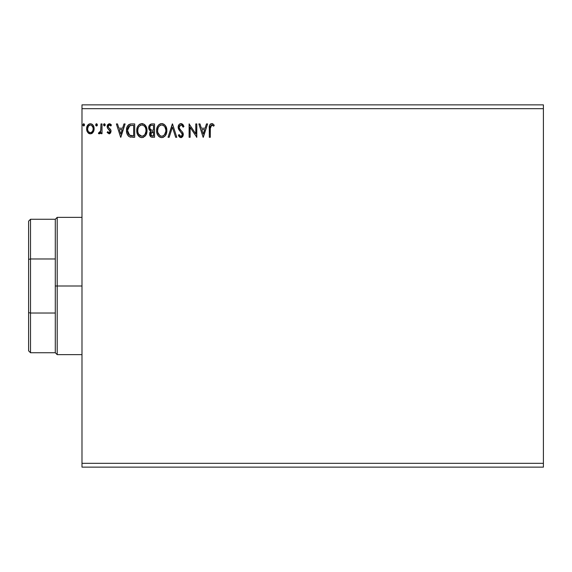 <?xml version="1.0" encoding="UTF-8"?>
<svg xmlns="http://www.w3.org/2000/svg" width="572" height="572" viewBox="0 0 572 572"><rect width="100%" height="100%" fill="white"/><g stroke="black" fill="none" stroke-linecap="round" stroke-linejoin="round"><path stroke-width="0.86" d="M81.989 467.131L543.4 467.131L81.989 467.131L81.989 108.68L543.4 108.68L543.4 463.32L81.989 463.32L81.989 467.131M543.4 104.869L81.989 104.869L81.989 463.32L543.4 463.32L543.4 467.131L543.4 108.68L81.989 108.68L81.989 104.869L543.4 104.869L543.4 108.68L543.4 104.869M97.39 124.875L96.897 123.867L96.16 123.867L95.889 125.611L96.725 125.962L97.34 125.261L96.532 123.759L95.674 124.875L96.532 125.99L97.39 124.875L96.432 123.774M105.255 124.875L104.769 123.867L104.032 123.867L103.761 125.611L104.597 125.962L105.212 125.261L104.404 123.759L103.546 124.875L104.404 125.99L105.255 124.875L104.304 123.774M123.988 123.931L125.104 123.931L120.828 137.28L125.104 123.931L123.988 123.931L122.615 128.214L118.869 128.214L117.496 123.931L116.381 123.931L120.656 137.28L125.104 123.931L123.988 123.931L122.615 128.214L118.869 128.214L117.496 123.931L116.381 123.931L120.656 137.28L116.381 123.931L117.496 123.931M145.202 125.225L147.011 130.545L146.332 127.041L144.123 124.26L141.263 123.631L138.689 125.068L137.409 127.091L136.808 129.415L137.409 134.155L139.647 136.958L141.334 137.58L143.122 137.437L145.81 135.149L147.011 130.545C147.054 126.748 145.338 124.431 141.856 123.588C138.381 124.46 136.679 126.798 136.744 130.609C136.672 134.463 138.41 136.801 141.942 137.623C145.395 136.715 147.083 134.356 147.011 130.545L146.94 129.351M206.463 123.931L207.579 123.931L203.303 137.28L207.579 123.931L206.463 123.931L205.091 128.214L201.344 128.214L199.971 123.931L198.856 123.931L203.132 137.28L207.579 123.931L206.463 123.931L205.091 128.214L201.344 128.214L199.971 123.931L198.856 123.931L203.132 137.28L198.856 123.931L199.971 123.931M183.126 124.868L183.97 126.505L183.133 127.184L183.97 126.505L180.966 123.588L179.272 124.324L178.321 125.954L178.192 127.821L178.814 129.579L182.218 134.098L181.932 135.7L181.21 136.222L180.294 136.079L179.122 134.542L178.321 135.364L180.03 137.416L181.932 137.33L183.255 135.049L182.761 132.475L179.873 129.115L179.2 127.563L179.651 125.69L180.695 124.996L181.803 125.204L183.133 127.184L183.97 126.505L182.897 124.56L181.517 123.659M166.838 129.951L166.86 130.545C166.902 126.748 165.186 124.431 161.712 123.588C158.23 124.46 156.528 126.798 156.592 130.609C156.521 134.463 158.258 136.801 161.79 137.623C165.244 136.715 166.931 134.356 166.86 130.545L165.615 125.99L163.978 124.26L162.005 123.602L160.525 123.766L158.537 125.068L157.257 127.091L156.606 130.008L156.871 133.011L157.829 135.228L159.495 136.958L161.182 137.58L162.97 137.437L164.95 136.107L166.402 133.526L166.86 130.545L166.788 131.732M84.556 124.875L84.07 123.867L83.326 123.867L83.054 125.611L83.891 125.962L84.506 125.261L83.698 123.759L82.84 124.875L83.698 125.99L84.556 124.875L83.598 123.774M151.866 123.931L154.54 123.931L151.187 124.002L149.149 125.718L148.842 128.779L149.535 130.209L150.829 131.131L149.864 132.397L149.628 134.706L151.072 137.001L154.54 137.28L154.54 123.931L154.54 137.28L154.54 123.931L151.866 123.931C149.785 124.253 148.734 125.518 148.72 127.72L150.829 131.131L149.578 133.97C149.592 136.079 150.622 137.18 152.653 137.28L152.009 137.244M169.176 137.28L168.054 137.28L172.336 123.931L168.054 137.28L169.176 137.28L172.422 127.156L175.661 137.28L176.784 137.28L172.501 123.931L176.784 137.28L172.501 123.931L168.054 137.28L169.176 137.28L172.422 127.156L175.661 137.28L176.784 137.28L175.661 137.28M210.317 128.4L210.432 126.34L211.247 125.082L212.262 125.075L213.735 126.155L214.257 125.132L211.733 123.588L210.353 124.074L209.559 125.311L209.295 137.28L210.317 137.28L210.317 128.4L211.747 124.961L213.735 126.155L214.257 125.132L211.733 123.588C209.695 124.288 208.88 125.847 209.295 128.264L209.295 137.28L210.317 137.28L210.317 128.4M195.774 123.931L195.774 133.862L189.103 123.931L189.103 137.28L190.126 137.28L190.126 127.327L196.804 137.28L196.804 123.931L195.774 123.931L196.804 123.931L195.774 123.931L195.774 133.862L189.103 123.931L189.103 137.28L190.126 137.28L190.126 127.327L196.804 137.28L196.804 123.931L196.582 137.28M130.416 124.024L131.589 123.931L128.779 124.639L127.077 126.984L126.476 130.437L126.92 133.548L128.042 135.664L129.494 136.801L134.692 137.28L134.692 123.931L131.589 123.931C128.028 124.417 126.319 126.584 126.476 130.437C126.319 133.176 127.327 135.292 129.494 136.801L134.692 137.28L134.692 123.931L134.692 137.28L132.668 137.28M109.123 133.855L110.61 133.004L111.054 130.909L110.503 129.408L108.408 127.463L108.244 125.983L109.424 124.961L110.832 125.99L111.418 125.082L110.532 124.138L109.059 123.781L107.672 124.71L107.157 126.97L107.736 128.485L109.803 130.459L109.988 131.796L108.952 132.654L107.743 131.631L107.143 132.468L109.123 133.855L111.075 131.303L110.746 129.794L108.408 127.463L108.165 126.526L109.424 124.961L110.832 125.99L111.418 125.082L109.302 123.759L107.143 126.584L107.479 128.085L110.046 131.345L109.059 132.661L107.743 131.631L107.143 132.468L109.559 133.805M100.979 123.931L102.009 123.931L100.979 123.931L100.658 131.224L99.978 132.389L98.906 132.489L98.413 133.526L99.8 133.705L100.979 132.254L100.979 133.684L102.009 133.684L102.009 123.931L102.009 133.684L102.009 123.931L100.979 123.931L100.822 130.559L98.413 133.526L99.192 133.855L100.979 132.254L100.979 133.684L102.009 133.684L100.979 133.684M93.136 132.246L93.901 130.588L94.08 127.913L93.222 125.475L92.02 124.224L90.369 123.759L88.717 124.224L86.822 127.063L86.622 129.243L87.151 131.453L88.131 132.897L89.547 133.748L91.198 133.748L92.614 132.89L94.137 128.786C94.158 126.012 92.907 124.338 90.369 123.759C87.831 124.346 86.579 126.019 86.608 128.786L87.602 132.254L90.369 133.855L93.136 132.246M149.578 133.97L149.986 135.843L150.801 136.83L150.036 135.936M149.807 135.414L149.635 134.727M150.35 130.888L149.907 130.588M149.528 130.201L149.206 129.73M148.749 128.257L148.842 128.779M148.727 127.992L148.734 127.377M148.763 127.041L149.142 125.726M149.206 125.604L151.523 123.945M150.536 124.231L149.964 124.617M150.164 129.208L150.672 129.758L149.843 128.485L149.921 126.727L149.75 127.72C149.843 126.083 150.708 125.275 152.338 125.304L153.51 125.304L153.51 130.266L151.358 130.109L152.996 130.266L151.358 130.109L149.8 128.321M152.073 135.893L150.6 133.948L153.51 131.631L153.51 135.914L151.573 135.764M150.851 132.747L150.693 134.713L150.929 132.582M152.989 131.631L152.038 131.724L153.51 131.631L153.51 135.914L152.445 135.914M151.587 131.889L152.038 131.724M150.936 125.518L151.559 125.354M149.921 126.727L150.121 126.29M151.051 135.392L150.693 134.713M166.566 132.94L166.402 133.519M166.695 132.339L166.002 134.52M165.987 134.549L164.579 136.479M163.42 137.259L162.97 137.437M157.829 135.228L159.867 137.18M159.917 137.201L158.794 136.415M158.709 136.329L157.822 135.214M157.257 134.141L157.085 133.712M156.842 132.89L156.656 131.832M156.656 129.394L156.749 128.779M157.043 127.642L157.25 127.098M159.874 124.024L158.53 125.082M158.544 125.068L159.102 124.532M160.532 123.759L161.097 123.638M162.319 123.631L162.884 123.759M165.615 125.99L163.978 124.26L165.608 125.976M165.758 126.219L166.18 127.041M165.272 125.497L164.886 125.039M161.504 124.968L161.74 124.961C164.514 125.654 165.88 127.52 165.83 130.552L165.78 129.615M162.219 124.989L163.199 125.304L162.219 124.989M164.286 126.155L164.915 126.998M165.68 128.965L165.83 130.552C165.894 133.612 164.529 135.514 161.74 136.25C158.945 135.55 157.572 133.669 157.615 130.616L157.629 131.095L157.615 130.616C157.55 127.535 158.93 125.647 161.74 124.961M165.78 131.524L164.486 134.799M157.672 131.581L157.629 131.095M159.931 135.678L157.843 132.525M160.432 135.957L160.904 136.136M161.261 136.215L160.346 135.921M160.339 125.282L160.789 125.104M157.843 128.693L157.615 130.616L158.144 127.77L159.374 125.947L158.38 127.27M163.749 125.654L164.271 126.14M162.412 136.179L162.963 135.993M163.142 135.907L162.226 136.215M165.065 133.912L163.556 135.657M165.308 133.39L165.608 132.468M165.816 131.038L165.83 130.552L165.816 131.038M182.897 124.56L182.504 124.167M181.438 125.025L182.804 126.455M179.293 126.419L179.179 127.22L180.702 124.996M179.372 128.221L179.751 128.936M180.745 130.166L179.515 128.528M178.321 135.364L179.122 134.542L178.321 135.364L180.902 137.623L183.283 134.506L182.761 132.475L181.217 130.659M182.99 132.954L182.654 132.311M183.255 133.97L183.154 133.455M183.276 134.241L183.276 134.785M183.255 135.049L182.718 136.572M181.932 137.33L181.438 137.552M180.445 137.566L179.851 137.316M179.2 136.744L178.914 136.365M180.595 136.207L179.122 134.542M179.815 135.65L180.294 136.079L179.815 135.65M182.239 134.863L181.217 136.222M181.896 133.226L182.218 134.105M180.416 131.56L181.774 133.033M180.966 123.588C179.107 123.995 178.171 125.204 178.149 127.206L180.366 131.51M179.937 131.06L179.558 130.616M179.529 130.588L179.15 130.094M178.535 129.015L178.328 128.443M178.192 126.576L179.265 124.331M179.772 123.924L180.337 123.674M178.864 124.81L178.55 125.361M182.182 135.156L181.932 135.7M210.317 137.28L209.295 137.28M209.302 127.62L209.381 126.262M212.112 123.623L212.477 123.716M212.484 123.724L213.163 124.074M214.257 125.132L213.735 126.155M213.728 126.155L211.49 124.989M210.339 127.37L211.111 125.175M210.367 126.855L210.432 126.34M203.224 134.062L201.78 129.579L204.654 129.579L203.224 134.062L201.78 129.579L204.654 129.579L203.224 134.062M190.126 137.28L189.103 137.28L189.332 123.931M146.99 131.167L146.554 133.519M146.725 132.933L146.153 134.527M146.139 134.549L145.817 135.142M145.474 135.657L145.088 136.129M143.558 137.266L143.129 137.43M138.86 136.329L137.988 135.235L140.018 137.18M139.639 136.958L138.946 136.408M137.416 134.163L137.023 133.011M136.987 132.876L136.808 131.825M136.808 129.415L136.901 128.779M137.194 127.642L137.402 127.106M138.689 125.068L140.026 124.024M142.471 123.631L143.036 123.759M144.144 124.274L145.188 125.211M146.718 128.178L145.767 125.99L144.123 124.26M145.424 125.497L145.038 125.039M138.302 127.763L138.531 127.27M145.831 128.965L145.982 130.552C146.046 133.612 144.68 135.514 141.892 136.25L140.083 135.678L138.746 134.298L141.892 136.25C139.096 135.55 137.723 133.669 137.766 130.616C137.702 127.535 139.082 125.647 141.892 124.961L142.371 124.989L141.892 124.961C144.666 125.654 146.032 127.52 145.982 130.552L145.931 129.615M137.766 130.616L137.995 128.693L137.766 130.616M137.823 131.581L137.78 131.095M140.49 125.282L140.941 125.104M144.437 126.155L145.066 126.998M143.901 125.654L144.423 126.14M141.892 136.25L142.378 136.215L141.892 136.25M142.564 136.179L143.114 135.993M143.293 135.907L142.378 136.215M145.931 131.517L145.023 134.256L143.708 135.657M145.46 133.39L145.76 132.468M131.052 137.194L130.58 137.13M130.252 137.058L129.494 136.801M129 136.522L128.471 136.107M127.113 134.07L126.963 133.676M126.762 132.983L126.476 130.437M126.491 129.837L126.534 129.279M127.32 126.441L127.599 125.94M127.606 125.926L127.928 125.461M128.321 125.025L128.757 124.653M129.851 124.145L130.216 124.06M129.694 135.371L127.499 130.437L129.815 125.64L133.662 125.304L133.662 135.914L129.236 135.064M127.842 128.064L127.685 128.657M128.457 126.805L129.079 126.105M129.286 125.94L132.561 125.304L129.293 125.933M130.752 135.743L130.387 135.657M132.239 135.9L131.496 135.85M127.499 130.437L127.642 128.843L127.499 130.437M127.62 131.939L127.527 131.195M128.014 133.347L127.785 132.675M128.371 134.062L128.028 133.39M128.121 127.377L127.642 128.843M120.749 134.062L119.305 129.579L122.179 129.579L120.749 134.062L119.305 129.579L122.179 129.579L120.749 134.062M107.329 132.718L107.743 131.631L108.001 131.996L107.743 131.631M109.059 132.661L110.046 131.345L109.595 130.173M109.996 131.774L110.046 131.345M107.15 126.333L107.321 127.728M107.186 125.969L107.264 125.604M109.824 123.824L110.518 124.131M110.539 124.145L111.068 124.603M111.233 124.81L110.832 125.99L110.031 125.139M108.895 125.104L108.244 125.983M108.237 126.004L108.408 127.463L109.867 128.75M108.165 126.526L108.301 127.241M110.997 130.502L111.054 130.909M103.546 124.875L104.404 123.759M103.596 124.496L103.761 124.138M98.413 133.526L99.192 133.855L98.413 133.526L98.906 132.489L99.692 132.59M100.658 131.217L100.886 130.066M100.886 130.03L100.958 128.793M100.979 127.878L100.979 127.213M100.958 128.886L100.937 129.308M100.915 129.722L100.822 130.559M97.34 125.254L97.083 125.726M96.16 125.883L95.724 125.261M96.332 123.788L95.889 124.145M89.532 133.748L88.86 133.469M88.717 133.376L88.124 132.897M87.159 131.467L86.858 130.673M86.837 130.573L86.665 129.715M86.622 129.243L86.622 128.35M86.658 127.928L86.822 127.063M87.194 126.062L87.523 125.475M88.038 124.796L88.474 124.396M89.504 123.874L89.918 123.795M90.583 123.774L91.227 123.874M92.292 124.417L92.793 124.889M93.222 125.482L93.915 127.063M94.123 128.35L94.123 129.243M94.08 129.687L93.901 130.588M91.963 133.419L92.614 132.89M93.586 131.446L93.758 131.024M92.807 124.91L92.02 124.224M88.717 124.224L88.353 124.496M87.788 127.492L87.63 128.779C87.587 126.712 88.503 125.44 90.369 124.961C92.242 125.44 93.157 126.712 93.107 128.779C93.15 130.845 92.242 132.139 90.369 132.661L90.369 132.661C88.503 132.139 87.587 130.845 87.63 128.779L88.453 126.012L90.369 124.961L89.318 125.239M89.725 132.554L89.153 132.261M87.788 130.073L87.673 129.436M89.146 132.254L88.238 131.21M92.464 126.276L92.185 125.876M91.184 132.497L90.698 132.632M92.006 131.889L91.599 132.261M152.581 130.259L152.166 130.237M151.966 130.223L151.559 130.159M150.443 125.861L150.851 125.561M152.338 125.304L153.51 125.304L153.51 130.266L152.996 130.266M164.85 126.898L165.78 129.594M137.995 128.693L138.295 127.77M138.731 126.905L139.053 126.455M142.135 124.968L142.843 125.096M145.452 127.749L145.76 128.657M138.746 134.298L137.995 132.525M132.561 125.304L133.662 125.304L133.662 135.914L132.99 135.914M129.379 135.171L128.586 134.37M129.973 125.575L130.48 125.447M91.599 125.34L92.957 127.484M92.957 130.073L92.807 130.573M28.6 221.171L28.6 259.373L28.6 221.171L30.509 219.269L30.509 352.731L30.509 313.034L28.6 312.627L28.6 259.373L28.6 350.829L28.6 312.627L30.509 313.034L55.291 313.034L55.291 352.731L55.291 286L55.291 313.034L30.509 313.034L30.509 219.269L55.291 219.269L55.291 286L57.2 286L57.2 217.36L57.2 286L81.989 286L57.2 286L57.2 354.64L57.2 286L55.291 286L55.291 219.269L57.2 217.36L81.989 217.36M30.509 258.966L55.291 258.966L30.509 258.966L28.6 259.373L30.509 258.966M81.989 354.64L57.2 354.64L55.291 352.731L30.509 352.731L28.6 350.829"/></g></svg>
